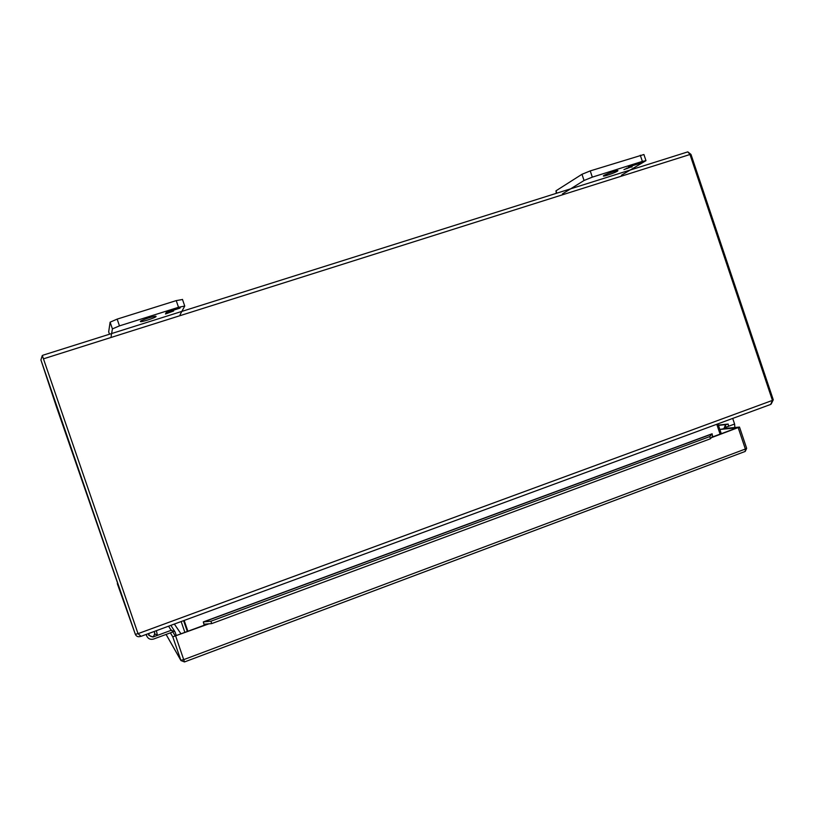 <?xml version="1.0" encoding="UTF-8"?>
<svg xmlns="http://www.w3.org/2000/svg" width="814" height="814" viewBox="0 0 814 814"><rect width="100%" height="100%" fill="white"/><g stroke="black" fill="none" stroke-linecap="round" stroke-linejoin="round"><path stroke-width="1.22" d="M176.312 635.551L174.99 631.796L171.154 630.311L152.94 637.036L148.758 635.235L148.555 633.557M154.212 631.471L154.894 633.791M155.169 634.34L157.275 634.615L156.38 630.677M146.388 634.36L146.754 636.049C148.199 638.888 150.488 639.875 153.632 639.031L171.835 632.305M43.539 359.096L137.922 633.373L42.297 355.494L43.569 355.006L42.297 355.494L43.508 359.015M40.914 359.93L135.348 634.32L56.319 406.471L40.914 359.93L42.297 355.494L138.034 633.658L141.046 636.324L770.654 404.436L772.435 400.396L689.977 154.497L687.82 151.872L43.569 355.006M772.435 400.396L138.034 633.658L135.348 634.32L117.287 583.597M687.82 151.872L690.994 154.436L773.269 399.806L772.354 400.142M771.163 404.07L773.269 399.806M135.368 634.36C136.376 636.456 138.054 637.159 140.415 636.446L140.262 636.009M187.79 631.308L184.076 620.482M187.322 631.481L183.598 620.655M720.095 434.137L716.778 424.277M184.168 620.441L187.881 631.267M717.979 423.829L721.285 433.699M184.88 632.386L181.156 621.55M640.292 155.23L642.368 161.396L645.98 160.663L643.915 154.518L590.231 170.909L581.969 174.288L555.993 190.812L556.288 193.274M581.969 174.288L584.055 180.484L562.464 193.905M584.055 180.484L592.327 177.137L590.231 170.909M642.368 161.396L592.327 177.137M645.98 160.663L621.397 175.285M617.297 171.245C614.58 172.975 603.286 176.821 603.388 175.997C602.696 175.254 617.979 169.658 617.938 170.675L617.297 171.245M637.148 163.706L642.938 161.579L639.906 163.37L628.215 167.053L637.057 163.431M632.122 166.605L623.931 169.597L632 166.239M634.971 164.927L634.554 164.326M639.906 163.37L639.356 162.82M627.218 168.569L626.495 168.071M631.857 167.104L631.43 166.524M182.458 299.501L176.231 300.61L117.145 319.119L110.114 322.181L108.689 331.786M110.114 322.181L112.424 328.897L111.111 336.487M112.424 328.897L119.465 325.875L117.145 319.119M176.231 300.61L178.52 307.295L119.465 325.875M178.52 307.295L184.747 306.054L180.087 314.692M156.074 316.493C155.922 317.674 140.384 322.639 140.384 321.51C139.611 320.574 156.105 315.211 156.074 316.402L156.074 316.493M174.807 309.198L180.515 307.071L179.945 308.15L166.178 312.484L174.705 308.903M173.636 310.999L165.486 314.011L165.954 312.973L173.494 310.592M174.145 309.981L173.901 309.269L172.161 309.819M179.945 308.15L179.711 307.448L177.818 308.038M167.918 312.464L165.903 313.095M173.535 310.694L171.703 311.274M153.877 631.603L154.741 632.854C154.151 637.118 152.259 637.871 149.054 635.113L148.891 633.434M734.869 427.462L734.594 424.033L728.55 426.271M732.702 418.406L734.594 424.033M712.647 436.894L737.179 427.798L719.871 429.466L725.712 428.357L725.539 424.745L723.717 429.09M171.662 630.168L175.264 635.907L204.212 625.223L203.297 621.927L210.928 621.214L211.711 623.595L204.884 624.155L204.212 625.223M170.37 632.844L172.782 636.833L208.913 623.829M712.698 436.151L710.388 438.787L709.828 436.558L712.108 433.781L712.718 437.179L739.509 427.075L725.712 428.357M203.368 621.906L712.108 433.781M709.828 436.558L210.928 621.214M710.388 438.787L211.711 623.595M204.131 624.45L203.297 621.927M725.539 424.745L728.184 424.063L728.561 426.322L725.935 427.167M728.184 424.063L718.396 425.081M168.579 626.19L171.154 630.311M689.977 154.497L43.457 358.832M174.359 624.053L180.983 633.831M556.776 193.122L555.993 190.812M109.514 334.198L108.659 331.715M728.143 426.424L725.864 427.269M166.097 634.421L180.84 660.276L183.761 659.615L745.359 449.033L746.652 448.331L739.509 427.075M172.782 636.833L180.952 660.551L184.493 661.945L175.692 636.131M738.217 427.737L745.359 449.033L745.217 451.434L746.652 448.331M712.718 437.179L711.212 437.739M184.493 661.945L745.217 451.434L184.493 661.935L180.952 660.551L166.066 634.432M711.843 434.025L204.1 621.794M725.823 424.613L718.487 425.376M174.634 631.237L170.838 625.356M146.754 636.049L146.072 634.472M141.046 636.324L770.654 404.436M109.503 334.208L108.669 331.756M184.747 306.054L182.468 299.399M148.524 633.953L149.054 635.113M154.09 631.522L154.518 632.366"/></g></svg>
